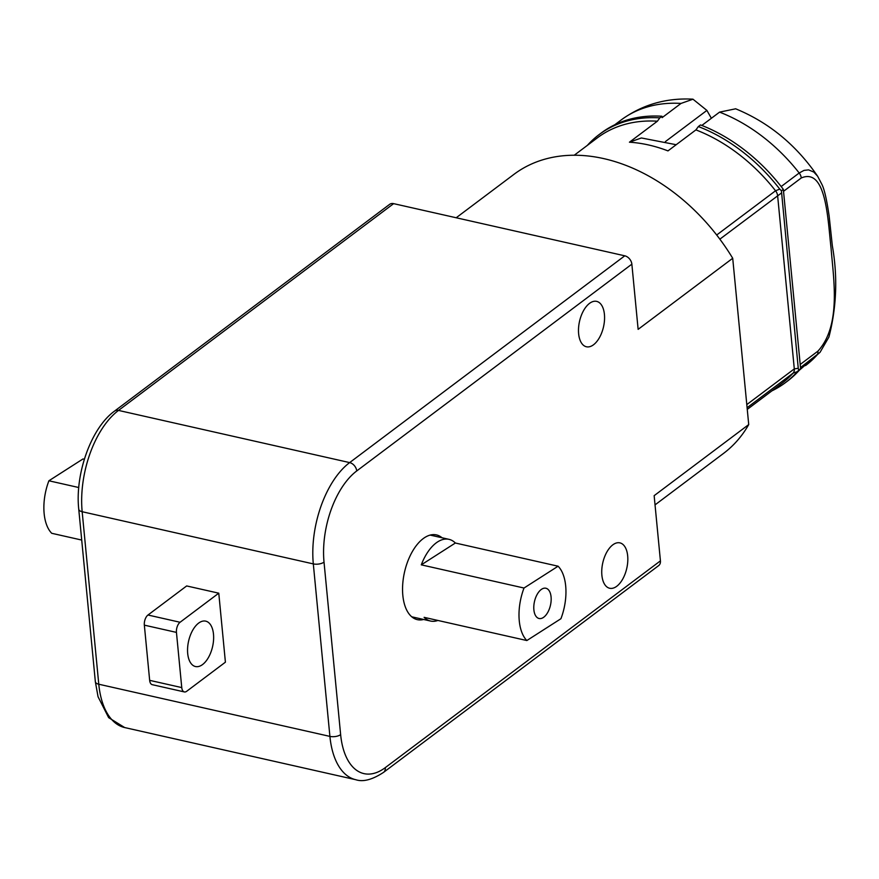 <?xml version="1.0" encoding="UTF-8"?>
<svg xmlns="http://www.w3.org/2000/svg" width="879" height="879" viewBox="0 0 879 879"><rect width="100%" height="100%" fill="white"/><g stroke="black" fill="none" stroke-linecap="round" stroke-linejoin="round"><path stroke-width="1.32" d="M442.06 537.772A43.434 22.964 102.7 0 0 436.467 534.915A43.434 22.964 102.7 0 0 404.494 572.229A43.434 22.964 102.7 0 0 417.338 619.651A43.434 22.964 102.7 0 0 423.612 619.475M202.588 664.535A23.272 12.306 102.7 0 0 213.542 640.209A23.272 12.306 102.7 0 0 205.719 621.145A23.272 12.306 102.7 0 0 188.589 641.132A23.272 12.306 102.7 0 0 195.479 666.535A23.272 12.306 102.7 0 0 202.588 664.535M593.523 344.766A23.272 12.306 102.7 0 0 604.477 320.439A23.272 12.306 102.7 0 0 596.654 301.376A23.272 12.306 102.7 0 0 579.525 321.362A23.272 12.306 102.7 0 0 586.403 346.765A23.272 12.306 102.7 0 0 593.523 344.766M616.772 586.26A23.272 12.306 102.7 0 0 627.727 561.934A23.272 12.306 102.7 0 0 619.904 542.87A23.272 12.306 102.7 0 0 602.774 562.857A23.272 12.306 102.7 0 0 609.652 588.26A23.272 12.306 102.7 0 0 616.772 586.26M218.772 593.182L186.667 585.941L147.98 615.014L180.074 622.266L218.772 593.182L225.409 662.184L186.722 691.257A7.757 4.098 102.7 0 1 184.348 691.927A7.757 4.098 102.7 0 1 181.755 687.587L176.448 632.397L144.343 625.145L149.661 680.346L181.755 687.587M114.512 411.119C91.163 427.919 74.902 473.792 78.747 509.238A7.757 3.483 174.5 0 0 82.165 511.721L98.778 684.225L329.911 736.393L313.309 563.9L82.165 511.721A77.55 41.016 102.7 0 1 118.511 410.416A7.757 5.593 -126.9 0 0 114.512 411.119L389.639 204.346A7.757 5.593 53.1 0 1 393.627 203.642L118.511 410.416L349.655 462.596L624.771 255.811L393.627 203.642M624.771 255.811A7.757 5.593 53.1 0 1 631.858 264.161L356.731 470.946A69.804 36.907 102.7 0 0 324.021 562.12L340.634 734.613A69.804 36.907 102.7 0 0 385.299 767.631L660.426 560.857L654.152 495.668L748.721 424.579A174.492 125.73 53.1 0 1 723.56 453.388L655.031 504.887M456.19 217.761L513.885 174.405A174.492 125.73 53.1 0 1 732.712 258.272L638.132 329.35L631.858 264.161M660.426 560.857A7.757 5.593 53.1 0 1 658.668 565.604L383.541 772.377A7.757 5.593 53.1 0 0 385.299 767.631M732.712 258.272L748.721 424.579M184.348 691.927L152.243 684.675A7.757 4.098 -77.3 0 1 149.661 680.346M144.343 625.145A7.757 4.098 -77.3 0 1 147.98 615.014M180.074 622.266A7.757 4.098 102.7 0 0 176.448 632.397M543.244 617.563A15.514 8.208 102.7 0 0 551.067 601.445A15.514 8.208 102.7 0 0 545.892 588.238A15.514 8.208 102.7 0 0 534.476 601.566A15.514 8.208 102.7 0 0 539.058 618.497A15.514 8.208 102.7 0 0 543.244 617.563M84.329 459.267L82.978 458.959L48.894 480.78A41.884 22.151 102.7 0 0 51.718 533.289L81.714 540.058M421.283 564.845L455.366 543.013A41.884 22.151 102.7 0 0 448.96 539.332A41.884 22.151 102.7 0 0 437.676 541.871A41.884 22.151 102.7 0 0 421.283 564.845L524.016 588.029A41.884 22.151 102.7 0 0 526.851 640.538L424.117 617.344A41.884 22.151 102.7 0 0 430.523 621.035A41.884 22.151 102.7 0 0 437.896 620.453M455.366 543.013L558.099 566.208A41.884 22.151 102.7 0 1 560.934 618.717L526.851 640.538M78.758 487.526L48.894 480.78M524.016 588.029L558.099 566.208M781.167 186.546L799.187 172.998A153.561 110.644 -126.9 0 0 719.56 112.127L735.558 108.82M800.198 364.466L817.942 351.128C841.412 325.417 833.512 278.995 831.105 248.691C827.787 219.442 826.304 167.219 801.263 177.976A7.757 5.593 53.1 0 0 799.187 172.998L804.01 170.394L808.57 169.878L813.811 172.053L817.613 176.196C796.088 144.859 768.74 122.39 735.58 108.765M799.242 370.312L820.085 352.281L800.494 367.576M601.192 133.037A155.111 111.765 53.1 0 1 661.986 116.248L659.832 117.863A155.111 111.765 53.1 0 0 599.038 134.652L601.192 133.037M711.375 118.269L706.892 110.413L692.982 99.206L681.027 103.425L662.118 117.643L661.986 116.248M716.682 235.012L775.542 190.776L779.75 189.106A155.111 111.765 53.1 0 0 698.355 126.554L700.508 124.939A155.111 111.765 53.1 0 1 783.343 189.37L800.615 368.74A155.111 111.765 53.1 0 1 787.573 381.025L785.419 382.64A155.111 111.765 53.1 0 1 771.883 390.869M779.75 189.106L781.431 190.798L798.264 368.301L798.703 370.18L800.615 368.74M798.703 370.18L797.33 371.663A155.111 111.765 53.1 0 1 785.419 382.64M797.33 371.663L793.1 373.135L747.095 407.713M781.431 190.798L783.343 189.37M719.56 112.127L701.816 125.455M698.355 126.554L695.915 129.894L667.974 150.891A153.561 110.644 -126.9 0 0 629.441 142.2L657.393 121.203L659.832 117.863M587.37 145.365A155.111 111.765 53.1 0 1 599.038 134.652M746.798 404.593L794.297 368.894L798.264 368.301M781.387 193.05L719.846 239.176M629.441 142.2L641.395 137.97L676.193 144.716M78.747 509.238L95.35 681.73A7.757 3.483 174.5 0 0 98.778 684.225A77.55 41.016 102.7 0 0 124.686 727.559L355.83 779.728A77.55 41.016 -77.3 0 1 329.911 736.393A7.757 3.483 174.5 0 0 340.634 734.613M324.021 562.12A7.757 3.483 174.5 0 1 313.309 563.9A77.55 41.016 -77.3 0 1 349.655 462.596A7.757 5.593 -126.9 0 1 356.731 470.946M805.549 365.565A153.561 110.644 -126.9 0 0 816.745 355.358A7.757 5.593 -126.9 0 0 817.942 351.128M747.26 409.383L781.914 383.332A153.561 110.644 -126.9 0 0 793.1 373.135A7.757 5.593 -126.9 0 0 794.297 368.894L777.629 195.742A7.757 5.593 53.1 0 0 775.542 190.776A153.561 110.644 -126.9 0 0 695.915 129.894M681.027 103.425A153.561 110.644 -126.9 0 0 621.035 120.06C642.186 104.667 666.172 97.712 692.982 99.184M657.393 121.203A153.561 110.644 -126.9 0 0 597.39 137.827L574.207 155.264M801.263 177.976L783.53 191.314M665.403 141.596L706.892 110.413M95.35 681.73L98.052 696.739L108.655 717.649L124.686 727.559M355.83 779.728C363.093 782.156 372.333 779.706 383.541 772.377M448.96 539.332L430.194 535.091M430.523 621.035L411.746 616.794M614.729 124.807L621.035 120.06M820.052 352.303L828.908 337.075C836.643 307.145 837.786 276.709 832.336 245.768L829.15 216.091C826.787 199.885 824.37 189.315 821.898 184.381L817.613 176.196"/></g></svg>
